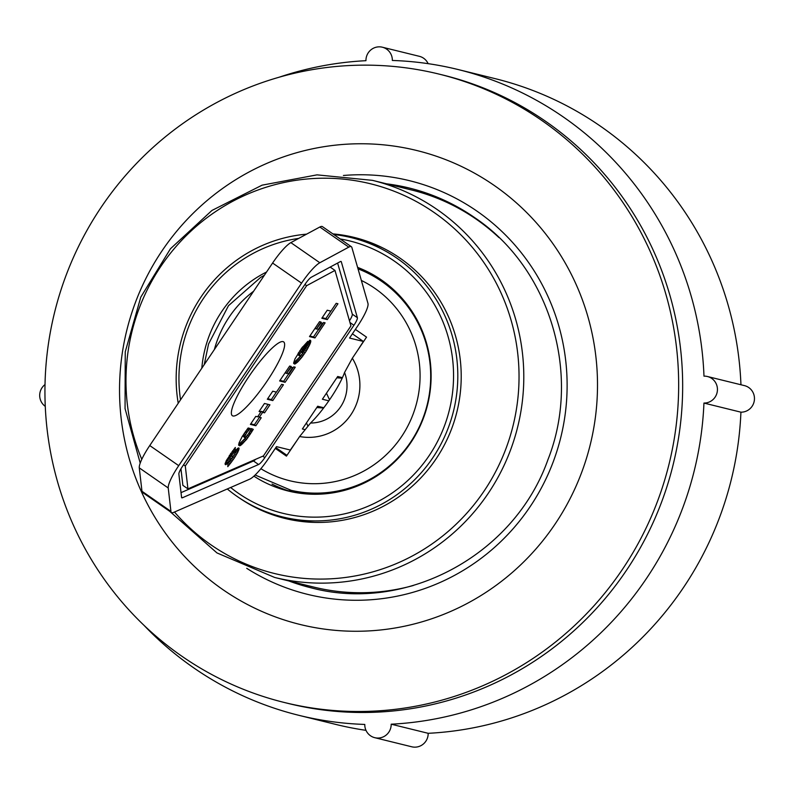 <?xml version="1.0" encoding="UTF-8"?>
<svg xmlns="http://www.w3.org/2000/svg" width="794" height="794" viewBox="0 0 794 794"><rect width="100%" height="100%" fill="white"/><g stroke="black" fill="none" stroke-linecap="round" stroke-linejoin="round"><path stroke-width="1.19" d="M389.07 184.446A205.835 201.299 103.8 0 1 410.448 188.327M312.052 588.046A205.835 201.299 103.8 0 1 291.319 581.565M169.708 511.306L216.96 552.922L274.684 577.466L313.65 587.064A204.485 199.979 -76.2 0 0 360.278 592.731A204.485 199.979 -76.2 0 0 413.346 585.496M498.979 237.595A204.485 199.979 -76.2 0 0 411.401 189.945L372.436 180.347L317.014 174.859L262.099 185.161L211.948 210.45L170.442 248.77L140.776 297.145L125.254 351.841L125.055 408.632L140.21 463.12M307.824 425.882L306.444 422.944M336.835 377.785L342.184 378.172M329.54 399.779L326.463 393.189M316.816 407.53L323.595 408.027M292.033 491.873A117.294 114.713 103.8 0 1 272.034 484.072M337.599 234.994A144.716 141.521 103.8 0 1 356.268 237.942M287.1 518.948A144.716 141.521 103.8 0 1 269.196 512.894M227.292 488.965A143.813 140.647 -76.2 0 0 236.9 496.28A143.813 140.647 -76.2 0 0 282.604 516.934L289.473 518.621A143.813 140.647 -76.2 0 0 314.831 522.402M382.43 247.748A143.813 140.647 -76.2 0 0 358.223 239.331L351.355 237.644A143.813 140.647 -76.2 0 0 333.788 234.508M357.598 267.38A117.294 114.713 103.8 0 1 428.095 402.618A117.294 114.713 103.8 0 1 288.212 491.01A117.294 114.713 103.8 0 1 253.911 476.162M201.815 368.198A117.294 114.713 103.8 0 1 266.546 272.024M297.016 440.412L290.326 450.039L276.481 446.635L268.481 458.515A26.966 5.27 -55.2 0 1 249.663 479.189L173.549 512.438A26.966 5.27 -55.2 0 1 171.514 512.567A26.966 5.27 -55.2 0 1 170.938 511.386L168.229 487.982A26.966 5.27 -55.2 0 1 178.719 465.661L301.561 283.14A26.966 5.27 -55.2 0 1 319.823 262.745L348.794 247.133A26.966 5.27 -55.2 0 1 351.385 246.736A26.966 5.27 -55.2 0 1 351.871 247.48L367.969 303.417A26.966 5.27 -55.2 0 1 357.558 326.165L349.558 338.055L363.404 341.46L357.042 351.236M340.199 238.964A140.22 137.134 103.8 0 1 443.241 429.028A140.22 137.134 103.8 0 1 238.17 493.124A140.22 137.134 103.8 0 1 230.647 487.496M180.536 399.819A140.22 137.134 103.8 0 1 298.693 238.408M282.604 516.934A143.813 140.647 -76.2 0 0 453.553 410.905A143.813 140.647 -76.2 0 0 351.355 237.644M306.573 234.161A143.813 140.647 -76.2 0 0 178.223 403.263M306.653 234.121A144.716 141.521 -76.2 0 0 304.499 234.359M239.58 498.096A144.716 141.521 -76.2 0 0 284.927 518.432A144.716 141.521 -76.2 0 0 436.075 458.872A144.716 141.521 -76.2 0 0 354.104 237.396A144.716 141.521 -76.2 0 0 332.894 233.893M411.749 746.787A13.478 13.19 -76.2 0 0 428.174 733.309L391.184 724.197A13.478 13.19 -76.2 0 1 374.768 737.686L411.749 746.787M144.071 625.404A332.567 325.242 103.8 0 0 299.07 715.374A332.567 325.242 103.8 0 0 364.783 724.436A13.478 13.19 -76.2 0 0 374.768 737.686M428.125 63.659A13.478 13.19 -76.2 0 0 419.351 56.314L382.371 47.213A13.478 13.19 -76.2 0 0 365.945 60.691A332.567 325.242 103.8 0 0 279.002 77.266M707.454 376.515L744.435 385.616A13.478 13.19 -76.2 0 1 740.921 412.175L703.941 403.064A13.478 13.19 103.8 0 0 707.454 376.515A13.478 13.19 103.8 0 0 703.98 376.148A332.567 325.242 103.8 0 0 458.049 69.515A332.567 325.242 103.8 0 0 392.345 60.463A13.478 13.19 -76.2 0 0 382.371 47.213M45.268 406.359A13.478 13.19 103.8 0 1 45.01 384.574M740.921 412.175A332.567 325.242 103.8 0 1 428.174 733.309M703.941 403.064A332.567 325.242 103.8 0 1 391.184 724.197M458.049 69.515L495.039 78.626A332.567 325.242 103.8 0 1 740.951 384.762M365.994 730.341A332.567 325.242 103.8 0 1 336.061 724.485L299.07 715.374M494.424 185.588A244.056 238.676 103.8 0 1 460.818 606.715A244.056 238.676 103.8 0 1 120.321 370.242A244.056 238.676 103.8 0 1 494.424 185.588M541.984 120.599A323.585 316.449 103.8 0 1 650.385 518.74A323.585 316.449 103.8 0 1 284.46 702.521A323.585 316.449 103.8 0 1 54.518 312.687A323.585 316.449 103.8 0 1 439.142 74.12A323.585 316.449 103.8 0 1 541.984 120.599M439.142 74.12L443.151 75.102A323.585 316.449 103.8 0 1 545.994 121.581A323.585 316.449 103.8 0 1 654.385 519.723A323.585 316.449 103.8 0 1 288.47 703.514L284.46 702.521M352.407 333.827L363.404 341.46M355.384 329.401L366.53 337.132L352.338 358.223L344.556 372.485A39.908 7.801 -55.2 0 1 310.543 423.033L299.636 436.521L286.445 456.123L275.3 448.382M344.556 372.485A36.881 36.067 103.8 0 1 310.543 423.033M275.826 447.608L286.971 455.349M357.945 268.6A115.954 113.393 103.8 0 1 383.552 281.85A115.954 113.393 103.8 0 1 394.132 290.177M344.874 490.255A115.954 113.393 103.8 0 1 291.269 490.374L255.142 475.011M351.385 246.736L322.424 226.618A26.966 5.27 124.8 0 0 319.833 227.015L290.862 242.627A26.966 5.27 124.8 0 0 272.6 263.032L149.758 445.553A26.966 5.27 124.8 0 0 139.268 467.865L141.977 491.278A26.966 5.27 124.8 0 0 142.553 492.449L171.514 512.567M328.825 400.821L322.394 399.233L337.698 376.495L342.422 377.656M304.727 429.564L302.375 428.978L317.679 406.24L323.803 407.749M250.398 424.393L255.787 416.384L257.603 416.83L260.898 411.937L259.082 411.491L264.471 403.471L269.94 404.821L264.551 412.83L262.616 412.354L259.32 417.257L261.246 417.733L255.857 425.743L250.398 424.393M250.765 423.837L254.408 424.74L259.43 417.277M255.857 425.743L254.408 424.74M259.32 417.257L257.961 416.304M260.819 411.878L261.176 411.352L263.102 411.828L268.114 404.364M262.616 412.354L261.176 411.352M264.551 412.83L263.102 411.828M260.898 411.937L259.459 410.935M267.32 399.253L272.729 391.214L276.421 392.127L281.662 384.326L283.438 384.762L272.779 400.593L267.32 399.253M267.697 398.687L271.33 399.59L276.362 392.107M272.779 400.593L271.33 399.59M279.627 380.961L289.671 366.044L291.15 366.411L286.406 373.468L291.229 367.195L292.639 367.533L288.331 373.934L288.897 374.073L293.76 366.848L295.249 367.215L285.096 382.301L279.627 380.961M280.004 380.405L283.647 381.299L288.559 373.994M285.096 382.301L283.647 381.299M288.331 373.934L287.21 373.16M286.406 373.468L285.225 372.644M309.491 336.587L319.535 321.669L321.014 322.036L316.27 329.093L321.104 322.821L322.503 323.158L318.196 329.56L318.761 329.699L323.634 322.473L325.113 322.84L314.96 337.926L309.491 336.587M309.868 336.031L313.511 336.924L318.424 329.619M314.96 337.926L313.511 336.924M318.196 329.56L317.084 328.785M316.27 329.093L315.089 328.269M321.838 318.255L327.237 310.216L330.929 311.129L336.18 303.328L337.946 303.765L327.297 319.595L321.838 318.255M322.205 317.689L325.848 318.593L330.88 311.109M327.297 319.595L325.848 318.593M310.712 340.636L309.988 340.13L310.742 340.745L310.444 342.958L306.286 351.017L301.809 357.379L300.36 356.377L301.591 354.749M302.901 355.95L301.452 354.948M303.983 354.442L302.643 353.509M305.085 352.864L303.765 351.941M305.224 352.635L303.904 351.722M306.286 351.017L304.846 350.025M304.866 349.965L309.303 340.715M307.238 349.479L305.789 348.477M308.072 348.04L306.623 347.028M308.826 346.65L307.377 345.638M308.866 346.561L307.427 345.549M309.521 345.241L308.072 344.239M310.037 344.05L308.588 343.048M310.444 342.958L308.995 341.956M310.712 341.986L309.263 340.983M310.821 341.301L309.521 340.398M310.742 340.745L309.858 340.13M301.809 357.379L297.522 362.163L294.663 364.079L293.641 362.957L294.951 358.967L301.561 348.308L307.824 341.351L299.576 354.452L299.487 355.821L300.211 355.851L302.266 354.015L305.045 349.271L302.693 352.774L301.402 352.457L309.988 340.13M302.693 352.774L301.67 352.07M305.045 349.271L304.023 348.566M299.487 355.821L298.038 354.819L298.346 352.983M299.348 355.384L297.899 354.372M299.507 354.63L298.058 353.628M299.576 354.452L298.127 353.439M300.152 353.221L298.802 352.278M301.075 351.722L299.785 350.819M301.333 351.355L300.033 350.452M302.405 349.946L301.055 349.003M302.673 349.628L301.303 348.675M301.611 348.248L302.673 346.849M303.665 348.655L302.216 347.643M294.663 364.079L293.671 363.394M293.641 362.927L300.36 356.377M295.229 363.88L293.78 362.878M295.894 363.493L294.445 362.481M296.638 362.937L295.189 361.935M297.522 362.163L296.083 361.161M298.504 361.21L297.055 360.208M299.527 360.119L298.078 359.116M300.608 358.868L299.159 357.856M301.7 357.508L300.261 356.506M239.004 448.144L237.833 452.143L234.29 458.049L231.173 462.406L229.863 461.503M232.146 461.096L230.875 460.212M233.238 459.567L231.997 458.704M234.29 458.049L232.979 457.146M233.188 456.52L237.485 448.481M235.302 456.5L233.863 455.488M236.275 454.932L234.826 453.93M237.128 453.473L235.689 452.461M237.833 452.143L236.384 451.141M238.399 450.942L236.949 449.93M238.647 450.337L237.198 449.335M238.974 449.354L237.585 448.392M239.093 448.62L238.21 448.014M231.173 462.406L227.769 466.673L227.967 463.726L233.198 456.431L226.449 464.311L225.456 464.679L225.079 463.954L226.32 460.55L235.302 447.459L235.093 450.248L230.657 456.55L236.106 449.791L238.706 447.915M230.657 456.55L229.268 455.577M230.776 456.044L229.535 455.18M231.57 454.744L230.389 453.92M232.076 453.999L230.905 453.185M233.218 452.481L232.017 451.647M233.972 451.548L232.741 450.694M235.093 450.248L233.783 449.344M225.804 464.669L225.109 464.182M226.449 464.311L225.178 463.428M225.258 463.091L230.836 456.381M227.292 463.587L225.843 462.584M228.136 462.704L226.687 461.691M229.208 461.443L227.759 460.431M230.389 459.905L228.94 458.902M231.262 458.724L229.813 457.721M231.292 458.684L229.843 457.672M232.612 456.977L231.223 456.014M231.52 455.637L233.198 456.431M228.99 465.195L227.918 464.45M230.101 463.795L228.732 462.842M250.031 434.665L248.582 433.663L251.41 428.581L253.296 429.356L246.686 439.271L245.237 438.268L248.085 434.368M247.827 437.772L246.378 436.769L247.857 437.732M248.949 436.224L247.5 435.221M248.899 433.157L251.658 428.681M250.745 433.574L249.296 432.561M251.728 432.015L250.279 431.003M252.423 430.864L250.973 429.852M246.686 439.271L240.235 445.603L238.666 445.245L239.014 442.963L242.239 436.452L248.145 427.986L250.17 428.482L246.537 432.988L244.463 437.097L244.691 437.613L246.001 436.899L248.582 433.673M244.572 437.563L243.014 436.095L244.443 433.008M244.463 437.097L243.014 436.095M244.711 436.224L243.262 435.221M244.85 435.896L243.401 434.894M245.545 434.576L244.095 433.564M246.537 432.988L245.128 432.015M247.192 432.065L245.783 431.082M248.274 430.626L246.855 429.643M247.252 429.127L248.234 428.006M249.088 429.663L247.639 428.651M239.669 445.791L238.657 445.087M238.637 444.65L245.237 438.268M240.235 445.603L238.786 444.6M240.91 445.216L239.46 444.203M241.723 444.6L240.284 443.598M242.597 443.826L241.148 442.814M243.54 442.893L242.101 441.881M244.592 441.752L243.143 440.749M245.733 440.432L244.294 439.429M306.653 285.681L185.29 465.999L187.94 488.876L263.439 455.905L350.938 325.907L334.979 270.417L306.653 285.681L304.916 284.48M334.979 270.417L330.155 267.072M185.29 465.999L183.553 464.788M180.953 468.797L182.878 485.362L187.94 488.876M340.269 261.633A8.992 1.757 -55.2 0 1 341.122 261.494A8.992 1.757 -55.2 0 1 341.291 261.742L357.379 317.689A8.992 1.757 -55.2 0 1 353.916 325.272L264.839 457.622A8.992 1.757 -55.2 0 1 258.566 464.51L182.441 497.759A8.992 1.757 -55.2 0 1 181.766 497.798A8.992 1.757 -55.2 0 1 181.578 497.401L178.868 473.998A8.992 1.757 -55.2 0 1 182.362 466.564L305.204 284.044A8.992 1.757 -55.2 0 1 311.298 277.235L340.269 261.633M181.022 492.647L253.494 460.996A8.992 1.757 124.8 0 0 255.589 459.339M349.469 320.796A8.992 1.757 124.8 0 0 352.318 314.166L337.609 263.062M283.021 341.618A44.94 8.784 -55.2 0 1 283.637 341.886A44.94 8.784 -55.2 0 1 265.216 383.81A44.94 8.784 -55.2 0 1 232.364 415.709A44.94 8.784 -55.2 0 1 249.832 375.165A44.94 8.784 -55.2 0 1 283.021 341.618M274.684 577.466A204.485 199.979 -76.2 0 0 488.27 493.302A204.485 199.979 -76.2 0 0 372.436 180.347M174.472 512.031A200.693 196.277 -76.2 0 0 484.171 490.92A200.693 196.277 -76.2 0 0 496.647 283.895A200.693 196.277 -76.2 0 0 322.86 178.213A200.693 196.277 -76.2 0 0 141.789 459.309M386.519 183.821A205.835 201.299 103.8 0 1 409.178 188.009C432.72 193.835 454.496 203.681 474.504 217.526C549.865 267.915 581.972 373.785 547.88 459.845C514.234 555.085 405.972 613.385 310.782 587.739A205.835 201.299 103.8 0 1 288.768 580.93M409.178 188.009A205.835 201.299 103.8 0 1 474.594 217.576M343.425 175.484A213.02 208.336 103.8 0 1 477.144 211.264A213.02 208.336 103.8 0 1 532.407 503.198A213.02 208.336 103.8 0 1 246.726 568.315M299.636 436.521A51.63 50.498 -76.2 0 0 350.928 414.696A51.63 50.498 -76.2 0 0 352.338 358.223M361.349 280.441A106.962 104.61 103.8 0 1 374.907 288.391A106.962 104.61 103.8 0 1 403.193 434.12A106.962 104.61 103.8 0 1 260.889 468.718M214.37 349.558A106.962 104.61 103.8 0 1 253.623 291.229M358.025 268.858A115.954 113.393 103.8 0 1 381.735 281.404A115.954 113.393 103.8 0 1 420.572 424.065A115.954 113.393 103.8 0 1 289.453 489.928M241.674 444.64L240.225 443.628M182.441 497.759L181.548 497.133M258.566 464.51L253.494 460.996M264.839 457.622L262.784 456.193M353.916 325.272L349.965 322.523M357.379 317.689L352.318 314.166M141.977 491.278L170.938 511.386M139.268 467.865L168.229 487.982M149.758 445.553L178.719 465.661M272.6 263.032L301.561 283.14M290.862 242.627L319.823 262.745M319.833 227.015L348.794 247.133M204.247 364.595L208.564 343.981L228.474 305.7L260.7 277.344L264.362 275.27"/></g></svg>
